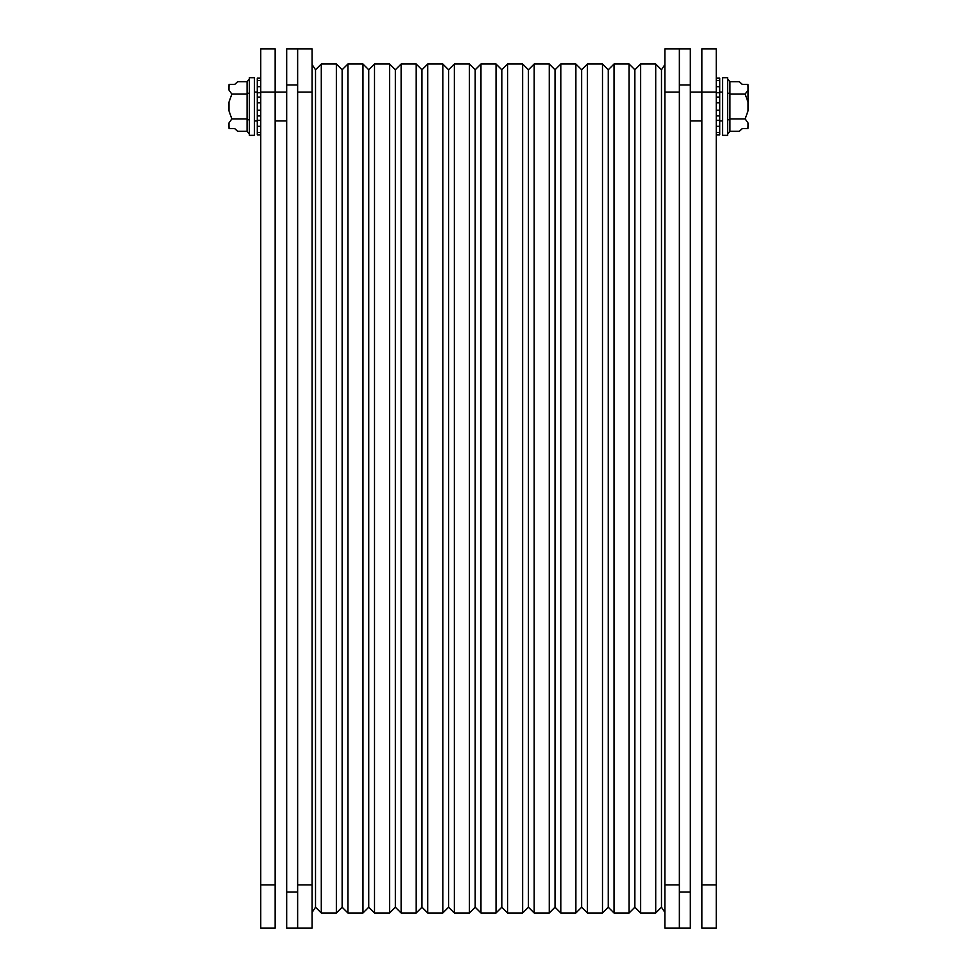 <?xml version="1.0" encoding="UTF-8"?>
<svg xmlns="http://www.w3.org/2000/svg" width="977" height="977" viewBox="0 0 977 977"><rect width="100%" height="100%" fill="white"/><g stroke="black" fill="none" stroke-linecap="round" stroke-linejoin="round"><path stroke-width="1.47" d="M286.688 892.05L286.688 928.15L297.643 928.15L297.643 892.05L286.688 892.05L286.688 84.95L297.643 84.95L297.643 892.05M297.643 84.95L297.643 48.85L286.688 48.85L286.688 84.95M690.312 84.95L690.312 928.15L679.357 928.15L679.357 84.95L690.312 84.95L690.312 48.85L679.357 48.85L679.357 84.95M312.066 912.506L315.522 907.218L315.522 69.782L312.066 64.494M664.934 64.494L661.478 69.782L661.478 907.218L664.934 912.506M315.522 907.218L321.286 912.982L321.286 64.018L315.522 69.782M661.478 69.782L655.714 64.018L655.714 912.982L661.478 907.218M336.369 912.982L336.369 64.018L342.133 69.782L342.133 907.218L336.369 912.982L321.286 912.982M655.714 912.982L640.631 912.982L634.867 907.218L634.867 69.782L640.631 64.018L640.631 912.982M342.133 907.218L347.897 912.982L347.897 64.018L342.133 69.782M634.867 69.782L629.103 64.018L629.103 912.982L634.867 907.218M362.98 912.982L362.98 64.018L368.744 69.782L368.744 907.218L362.98 912.982L347.897 912.982M629.103 912.982L614.02 912.982L608.256 907.218L608.256 69.782L614.02 64.018L614.02 912.982M368.744 907.218L374.509 912.982L374.509 64.018L368.744 69.782M608.256 69.782L602.491 64.018L602.491 912.982L608.256 907.218M389.591 912.982L389.591 64.018L395.355 69.782L395.355 907.218L389.591 912.982L374.509 912.982M602.491 912.982L587.409 912.982L581.645 907.218L581.645 69.782L587.409 64.018L587.409 912.982M395.355 907.218L401.12 912.982L401.12 64.018L395.355 69.782M581.645 69.782L575.88 64.018L575.88 912.982L581.645 907.218M416.202 912.982L416.202 64.018L421.966 69.782L421.966 907.218L416.202 912.982L401.12 912.982M575.88 912.982L560.798 912.982L555.034 907.218L555.034 69.782L560.798 64.018L560.798 912.982M421.966 907.218L427.731 912.982L427.731 64.018L421.966 69.782M555.034 69.782L549.269 64.018L549.269 912.982L555.034 907.218M442.813 912.982L442.813 64.018L448.577 69.782L448.577 907.218L442.813 912.982L427.731 912.982M549.269 912.982L534.187 912.982L528.423 907.218L528.423 69.782L534.187 64.018L534.187 912.982M448.577 907.218L454.354 912.982L454.354 64.018L448.577 69.782M528.423 69.782L522.646 64.018L522.646 912.982L528.423 907.218M469.424 912.982L469.424 64.018L475.188 69.782L475.188 907.218L469.424 912.982L454.354 912.982M522.646 912.982L507.576 912.982L501.812 907.218L501.812 69.782L507.576 64.018L507.576 912.982M475.188 907.218L480.965 912.982L480.965 64.018L475.188 69.782M501.812 69.782L496.035 64.018L496.035 912.982L501.812 907.218M496.035 912.982L480.965 912.982M664.934 884.906L664.934 92.094L679.357 92.094L679.357 884.906L664.934 884.906L664.934 928.15L679.357 928.15M679.357 48.85L664.934 48.85L664.934 92.094M719.707 134.85L716.251 134.85L719.707 134.85L719.707 78.16L716.251 78.16M716.251 80.48L719.707 80.48M719.707 86.672L716.251 86.672M716.251 92.742L719.707 92.742M719.707 97.089L716.251 97.089M719.707 102.768L716.251 102.768M716.251 110.254L719.707 110.254M719.707 115.921L716.251 115.921M719.707 120.281L716.251 120.281M716.251 126.338L719.707 126.338M719.707 132.542L716.251 132.542M690.312 120.928L701.84 120.928M719.707 120.928L722.601 120.928M722.601 77.684L722.601 135.339L727.609 135.339L727.609 77.684L722.601 77.684M727.609 79.052L729.917 81.714L729.917 94.11L727.609 92.778M727.609 133.971L729.917 131.297L729.917 118.901L745.146 118.901L748.028 110.877L748.028 102.145L745.146 94.11L729.917 94.11L729.917 118.901L727.609 120.232M742.251 84.376L739.369 81.714L742.251 84.376L747.942 84.376L748.028 86.868M739.369 81.714L729.917 81.714M745.146 94.11L748.028 90.092L748.028 85.732M748.028 127.291L748.028 122.919L745.146 118.901M729.917 131.297L739.369 131.297L742.251 128.634L739.369 131.297M748.028 126.155L747.942 128.634L742.251 128.634M748.028 90.092L748.028 110.877M312.066 92.094L312.066 884.906L297.643 884.906L297.643 92.094L312.066 92.094L312.066 48.85L297.643 48.85M297.643 928.15L312.066 928.15L312.066 884.906M716.251 92.094L716.251 48.85L701.84 48.85L701.84 928.15L716.251 928.15L716.251 92.094L690.312 92.094M260.749 92.094L260.749 928.15L275.16 928.15L275.16 48.85L260.749 48.85L260.749 92.094L286.688 92.094M257.293 78.16L260.749 78.16L257.293 78.16L257.293 134.85L260.749 134.85M260.749 132.542L257.293 132.542M257.293 126.338L260.749 126.338M260.749 120.281L257.293 120.281M257.293 115.921L260.749 115.921M257.293 110.254L260.749 110.254M260.749 102.768L257.293 102.768M257.293 97.089L260.749 97.089M257.293 92.742L260.749 92.742M260.749 86.672L257.293 86.672M257.293 80.48L260.749 80.48M257.293 92.094L254.399 92.094M254.399 135.339L254.399 77.684L249.391 77.684L249.391 135.339L254.399 135.339M249.391 133.971L247.083 131.297L247.083 118.901L249.391 120.232M249.391 79.052L247.083 81.714L247.083 94.11L231.854 94.11L228.972 102.145L228.972 110.877L231.854 118.901L247.083 118.901L247.083 94.11L249.391 92.778M234.749 128.634L237.631 131.297L234.749 128.634L229.058 128.634L228.972 126.155M237.631 131.297L247.083 131.297M231.854 118.901L228.972 122.919L228.972 127.291M228.972 85.732L228.972 90.092L231.854 94.11M247.083 81.714L237.631 81.714L234.749 84.376L237.631 81.714M228.972 86.868L229.058 84.376L234.749 84.376M228.972 102.145L228.972 110.877M690.312 892.05L679.357 892.05M701.84 884.906L716.251 884.906M275.16 884.906L260.749 884.906M336.369 64.018L321.286 64.018M655.714 64.018L640.631 64.018M362.98 64.018L347.897 64.018M629.103 64.018L614.02 64.018M389.591 64.018L374.509 64.018M602.491 64.018L587.409 64.018M416.202 64.018L401.12 64.018M575.88 64.018L560.798 64.018M442.813 64.018L427.731 64.018M549.269 64.018L534.187 64.018M469.424 64.018L454.354 64.018M522.646 64.018L507.576 64.018M496.035 64.018L480.965 64.018M719.707 92.094L722.601 92.094M286.688 120.928L275.16 120.928M257.293 120.928L254.399 120.928"/></g></svg>
